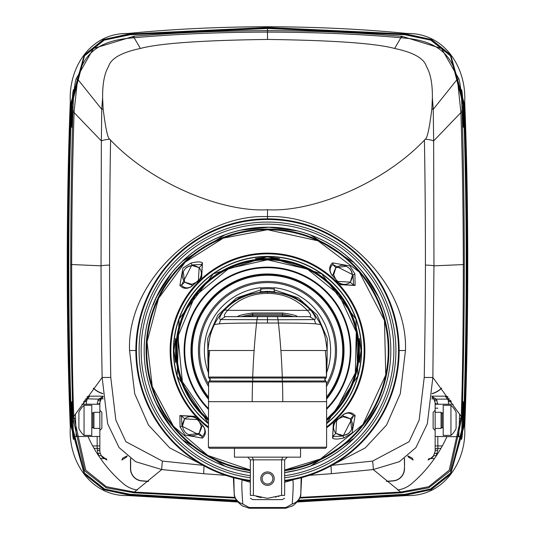 <?xml version="1.0" encoding="UTF-8"?>
<svg xmlns="http://www.w3.org/2000/svg" width="535" height="535" viewBox="0 0 535 535"><rect width="100%" height="100%" fill="white"/><g stroke="black" fill="none" stroke-linecap="round" stroke-linejoin="round"><path stroke-width="0.8" d="M185.418 432.554L183.244 429.291L182.468 426.107L184.635 418.851L198.345 419.647L201.307 426.107L199.14 433.363L202.31 436.527L181.933 426.107L181.465 415.688L194.586 416.484L203.16 426.107C205.701 429.866 205.413 433.337 202.31 436.527A1.077 1.023 -118.7 0 0 202.451 438.118L185.023 435.049L180.101 427.044L179.88 415.548L194.479 416.297L203.447 426.362C206.269 430.942 205.935 434.861 202.451 438.118M190.948 263.1C196.967 261.622 200.806 261.548 202.451 262.879L201.655 277.545L191.63 286.446C187.056 289.261 183.137 288.933 179.88 285.449L182.95 268.022L190.948 263.1L191.891 264.932L202.31 264.464L201.568 277.504L191.891 286.151C188.133 288.693 184.662 288.412 181.465 285.309L191.891 264.932L191.891 265.467L199.14 267.634L198.345 281.35L191.891 284.306L191.891 286.151A1.077 0.776 -117.5 0 0 191.63 286.446M344.052 437.891C338.033 439.369 334.194 439.442 332.549 438.118L333.345 423.446L343.37 414.545C347.944 411.729 351.863 412.064 355.12 415.548L352.05 432.969L344.052 437.891L343.109 436.058L332.69 436.527L333.432 423.493L343.109 414.839C346.867 412.298 350.338 412.579 353.535 415.688L343.109 436.058L343.109 435.53L335.86 433.363L336.655 419.647L343.109 416.685L343.109 414.839A1.077 0.776 62.5 0 0 343.37 414.545M354.899 273.947L355.12 285.449L340.521 284.7L331.553 274.629C328.731 270.055 329.065 266.136 332.549 262.879L349.977 265.942L354.899 273.947L353.067 274.883L353.535 285.309L340.414 284.513L331.84 274.883C329.299 271.131 329.587 267.654 332.69 264.464L353.067 274.883L352.532 274.883L350.365 282.139L336.655 281.35L333.693 274.883L331.84 274.883A1.077 0.776 -27.5 0 0 331.553 274.629M267.5 256.94L279.591 258.586L255.409 258.586L267.5 256.94M361.058 350.499L359.406 362.59L359.406 338.408L361.058 350.499M173.942 350.499L175.594 338.408L175.594 362.59L173.942 350.499M208.53 397.204A75.228 75.228 0 0 1 267.5 275.271A75.228 75.228 0 0 1 326.47 397.204M326.972 364.021L327.306 338.548L317.195 315.142L298.416 297.921L274.214 289.883L274.214 287.99A62.869 62.869 0 0 0 260.786 287.99L260.786 287.716A63.137 63.137 0 0 0 208.423 372.775M274.214 287.716A63.137 63.137 0 0 1 326.577 372.775M274.214 289.067A61.792 61.792 0 0 0 260.786 289.067M260.786 291.776L260.786 287.716M208.911 358.283A59.104 59.104 0 0 1 208.396 350.478L209.673 350.499L208.837 359.433L208.536 377.048L326.457 377.048A1.077 1.077 55.9 0 1 325.795 378.024L209.205 378.031A1.612 1.612 -90 0 1 209.259 380.973L208.61 381.977L252.553 381.963L252.747 381.06L209.252 380.98L210.188 379.596L209.018 377.924A1.077 1.077 124.1 0 0 209.205 378.024M210.342 335.445A59.104 59.104 0 0 1 214.227 324.892A59.104 59.104 0 0 0 210.342 335.445A59.104 59.104 0 0 1 210.944 333.318M274.214 289.883L274.214 291.675L273.218 291.669M208.028 364.021L207.694 338.548L217.805 315.142L236.584 297.921L260.786 289.883M261.782 291.669L260.786 291.675M275.137 291.883L267.5 291.388A59.104 59.104 0 0 0 264.979 291.441A59.104 59.104 0 0 1 270.021 291.441A59.104 59.104 0 0 0 267.5 291.388L259.863 291.883M315.717 323.856L314.306 319.569L309.671 316.646L276.782 316.646A5.37 1.398 -90 0 1 278.046 319.763L220.694 319.569C218.654 319.261 219.638 316.379 223.643 310.915C235.32 298.517 249.939 292.257 267.5 292.137C285.068 292.257 299.68 298.517 311.357 310.915C315.362 316.379 316.346 319.268 314.306 319.569L278.046 319.763L278.434 323.026C298.878 323.087 311.31 323.367 315.717 323.856C320.492 324.451 322.177 324.798 320.773 324.892A59.104 59.104 0 0 1 324.658 335.445A59.104 59.104 0 0 0 324.056 333.318M282.801 401.678A214.936 55.627 90 0 0 282.447 381.963L282.253 381.06L325.748 380.98L326.39 381.977L252.553 381.963A214.936 55.627 90 0 0 252.199 401.678L326.604 401.678L326.604 447.22L208.396 447.22L208.61 381.977M252.199 401.678L208.396 401.678M326.604 447.22L325.534 448.29L209.466 448.29L208.396 447.22M234.45 448.29L234.45 457.157L300.55 457.157L300.55 448.29M253.75 495.497L267.5 498.299L281.611 495.363L281.611 459.846L282.721 457.157M281.243 495.497L284.667 495.356L284.667 459.846L250.333 459.846L250.333 495.356C250.333 499.195 250.333 499.195 250.333 495.356C250.333 499.195 250.333 499.195 250.333 495.356L253.389 495.363L253.389 459.846L252.279 457.157M284.667 459.846L287.355 457.157M267.5 485.372A6.714 6.714 0 0 1 260.786 478.651A6.714 6.714 0 0 1 267.5 471.937A6.714 6.714 0 0 1 274.214 478.651A6.714 6.714 0 0 1 267.5 485.372M250.333 498.225L252.721 499.61L282.279 499.61L284.667 498.225M278.962 496.279L278.247 496.507M276.147 497.109L275.578 497.249M284.667 495.356C284.667 499.195 284.667 499.195 284.667 495.356C284.667 499.195 284.667 499.195 284.667 495.356M261.234 497.657L256.472 496.42M250.333 459.846L247.645 457.157M267.5 473.281A5.37 5.37 0 0 0 262.13 478.651A5.37 5.37 0 0 0 267.5 484.028A5.37 5.37 0 0 0 272.87 478.651A5.37 5.37 0 0 0 267.5 473.281M276.782 316.646L258.218 316.646A5.37 1.398 -90 0 0 256.954 319.763L256.566 323.026C236.122 323.087 223.69 323.367 219.283 323.856C214.508 324.451 212.823 324.798 214.227 324.892M267.5 316.646L267.5 323.026L278.434 323.026A214.936 55.627 90 0 1 280.882 350.499L325.327 350.499L326.163 359.433L327.146 360.008L327.072 350.499C325.862 338.461 323.789 329.881 320.846 324.752L320.846 324.752C313.37 311.243 305.906 302.971 298.45 299.934C294.665 296.123 284.346 293.274 267.5 291.388C250.654 293.274 240.335 296.123 236.55 299.934C229.094 302.971 221.63 311.243 214.154 324.752L214.154 324.752C211.211 329.881 209.138 338.461 207.928 350.499L207.854 360.008L208.837 359.433M267.5 323.026L256.566 323.026A214.936 55.627 90 0 0 254.118 350.499L209.673 350.499M326.069 377.864L324.812 379.596L325.748 380.98A1.612 1.612 -90 0 1 325.782 378.031L325.795 378.024M326.163 359.433L326.457 377.048A1.077 1.077 50.3 0 1 326.022 377.897M326.604 350.499L325.327 350.499M258.218 316.646L225.329 316.646C223.403 316.419 224.178 314.326 227.656 310.36C238.436 299.065 251.717 293.407 267.5 293.387C283.289 293.407 296.571 299.065 307.344 310.36C310.822 314.326 311.597 316.419 309.671 316.646M219.283 323.856L220.694 319.569L225.442 316.646M223.643 310.915A5.37 3.651 38.9 0 1 227.656 310.36L307.344 310.36A5.37 3.651 141.1 0 1 311.357 310.915M297.6 316.646C296.196 315.416 291.18 314.199 282.554 312.988L252.446 312.988C243.719 314.226 238.704 315.443 237.4 316.646M293.835 316.646L282.554 314.226L282.554 312.988M289.91 316.646L282.54 315.556L282.554 314.226L252.446 314.226L241.171 316.646M282.54 315.556L282.36 314.226M282.072 316.646L282.36 315.563L252.46 315.556L245.09 316.646M237.373 316.646L297.627 316.646M252.46 315.556L252.446 312.988M252.928 316.646L252.64 314.226M208.931 377.857L208.543 377.048A1.077 1.077 129.7 0 0 208.978 377.897M349.556 432.581L346.299 434.754L343.109 435.53C343.303 436.42 340.889 435.697 335.86 433.357C332.65 429.491 332.91 424.924 336.655 419.647L343.109 416.685L350.365 418.851L351.756 429.291L349.582 432.554M349.582 268.436L351.756 271.7L352.532 274.883C353.428 274.689 352.699 277.11 350.365 282.139C346.499 285.349 341.925 285.081 336.649 281.343L333.693 274.883L335.86 267.634L346.292 266.243L349.556 268.409M156.621 403.758L156.34 403.892A123.317 123.317 0 0 0 250.333 472.619A123.317 123.317 0 0 1 156.34 403.892L152.582 395.231L156.394 403.871A123.264 123.264 0 0 0 250.333 472.559L240.73 470.82M150.542 389.594L152.582 395.225A123.317 123.317 0 0 1 152.582 305.766L156.34 297.106A123.317 123.317 0 0 1 378.66 297.106L382.418 305.766L378.606 297.126A123.264 123.264 0 0 0 156.394 297.126L152.582 305.766A123.317 123.317 0 0 1 156.314 297.152M297.42 470.078L284.667 472.559A123.264 123.264 0 0 0 378.606 403.871L382.418 395.225A123.317 123.317 0 0 0 382.418 305.766L381.789 305.003M171.494 273.184L156.394 297.126L153.211 305.003M156.3 403.805A123.317 123.317 0 0 1 152.582 395.225L153.211 395.987M378.7 297.186A123.317 123.317 0 0 1 382.418 305.766L384.458 311.397M363.212 428.174L378.606 403.871L382.418 395.225A123.317 123.317 0 0 1 378.686 403.845M202.103 464.755L169.742 447.909L148.449 425.058L134.713 393.693L129.544 350.499C126.835 281.524 198.746 213.753 267.5 216.628L267.5 218.848A131.65 131.65 0 0 1 398.869 341.892A131.65 131.65 0 0 1 284.667 481.018A131.65 131.65 0 0 0 398.869 341.892A131.65 131.65 0 0 0 267.5 218.848A131.65 131.65 0 0 1 398.869 341.892A131.65 131.65 0 0 1 284.667 481.018A131.65 131.65 0 0 0 398.869 341.892A131.65 131.65 0 0 0 267.5 218.848A131.65 131.65 0 0 1 398.869 341.892A131.65 131.65 0 0 1 284.667 481.018A131.65 131.65 0 0 0 398.869 341.892A131.65 131.65 0 0 0 267.5 218.848A131.65 131.65 0 0 0 136.131 341.892A131.65 131.65 0 0 0 250.333 481.018A131.65 131.65 0 0 1 136.131 341.892A131.65 131.65 0 0 1 267.5 218.848A131.65 131.65 0 0 0 136.131 341.892A131.65 131.65 0 0 0 250.333 481.018A131.65 131.65 0 0 1 136.131 341.892A131.65 131.65 0 0 1 267.5 218.848A131.65 131.65 0 0 0 136.131 341.892A131.65 131.65 0 0 0 250.333 481.018M234.21 493.611L233.842 477.768M284.667 482.256L292.531 480.049C293.501 479.828 293.394 487.806 292.224 503.983L285.844 507.508L249.156 507.508L242.776 503.983C241.606 487.806 241.499 479.821 242.469 480.049L250.333 482.256M241.031 479.454L242.469 480.049A4.3 0.461 108.7 0 0 242.736 479.795M292.264 479.795A4.3 0.461 71.3 0 0 292.531 480.049L293.969 479.454M301.158 477.768L300.79 493.611M382.418 395.225L378.66 403.892A123.317 123.317 0 0 1 284.667 472.619A123.317 123.317 0 0 0 378.66 403.892L378.379 403.758M382.237 395.693L381.789 395.987M188.708 434.754L185.444 432.581L188.708 434.754L199.14 433.363C194.927 435.958 191.45 436.426 188.708 434.754M185.444 268.416L188.701 266.243L191.891 265.467C191.697 264.571 194.111 265.293 199.14 267.634C202.35 271.499 202.09 276.073 198.345 281.35L191.891 284.306L184.635 282.139L183.244 271.7L185.418 268.443M441.663 388.249A22.57 22.57 0 0 1 432.146 393.713M404.52 458.502L404.52 468.64A12.358 12.358 0 0 1 393.138 480.958A1596.975 1596.975 0 0 1 386.611 481.46M148.389 481.46A1596.975 1596.975 0 0 1 141.862 480.958A12.358 12.358 0 0 1 130.48 468.64L130.48 458.502M93.337 388.249A22.57 22.57 0 0 0 102.854 393.713M441.562 388.116A22.396 22.396 0 0 1 432.16 393.533M404.353 458.622L404.52 468.64M386.424 481.306A1596.808 1596.808 0 0 0 393.125 480.791A12.191 12.191 0 0 0 404.353 468.64M130.647 458.622L130.647 468.64A12.191 12.191 0 0 0 141.875 480.791A1596.808 1596.808 0 0 0 148.576 481.306M93.438 388.116A22.396 22.396 0 0 0 102.84 393.533M445.414 396.174L448.029 396.943A5.37 5.37 0 0 0 445.26 396.174A5.37 5.37 0 0 1 448.029 396.943L445.26 396.174L431.952 396.174L445.26 396.174L448.297 400.407L448.584 404.233M89.405 396.181L86.964 396.943L89.74 396.174L103.048 396.174L89.74 396.174A5.37 5.37 0 0 0 87.513 396.656M237.774 501.99L127.791 495.55C91.197 496.594 68.206 461.431 70.299 427.338C66.226 328.309 66.246 200.525 70.299 101.71C68.52 67.463 90.455 32.896 127.791 33.491C172.223 29.111 218.795 26.864 267.5 26.75C316.205 26.864 362.777 29.111 407.209 33.491C444.545 32.896 466.48 67.463 464.701 101.71C468.754 200.525 468.774 328.309 464.701 427.338C466.794 461.431 443.803 496.594 407.209 495.55L297.226 501.99M428.756 458.736L428.12 460.013L432.929 457.037L433.557 455.773A5.37 5.37 26.6 0 1 428.756 458.736L429.879 458.602M407.83 455.987L408.359 457.037L413.167 460.013L412.191 458.054L407.904 455.927M127.096 455.927L122.809 458.054L121.833 460.013L126.641 457.037L127.169 455.987M94.053 448.35L97.163 448.35L98.012 453.727A2.688 1.097 153.4 0 1 100.419 453.727L102.071 457.037L106.88 460.013L106.244 458.736L105.121 458.602M237.165 501.262L128.748 495.035L103.823 489.659L84.336 474.11L70.774 425.613C66.915 318.144 66.915 210.75 70.774 103.436L84.289 54.985L103.449 39.55L128.748 34.006L267.5 27.466L406.252 34.006L431.551 39.55L450.711 54.985L464.226 103.436C468.085 210.75 468.085 318.144 464.226 425.613L450.664 474.11L431.177 489.659L406.252 495.035L297.834 501.262M137.488 489.993A26.864 26.864 0 0 1 123.485 483.794A134.332 134.332 0 0 1 88.001 436.473M446.999 436.473A134.332 134.332 0 0 1 411.515 483.794A26.864 26.864 0 0 1 397.512 489.993M298.169 500.827L405.67 494.721L430.822 489.418L450.63 473.642L463.932 424.563C467.677 317.817 467.677 211.118 463.932 104.479L450.624 55.372L431.237 39.804L405.67 34.32L267.5 27.907L129.33 34.32L103.763 39.804L84.376 55.372L71.068 104.479C67.323 211.118 67.323 317.817 71.068 424.563L84.369 473.642L104.178 489.418L129.33 494.721L236.831 500.827M236.45 500.279L130.058 494.333L104.626 489.117L84.41 473.06L71.429 423.259C67.838 317.402 67.838 211.579 71.429 105.79L84.483 55.861L104.158 40.118L130.058 34.715L267.5 28.449L404.941 34.715L430.842 40.118L450.517 55.861L463.571 105.79C467.162 211.579 467.162 317.402 463.571 423.259L450.59 473.06L430.374 489.117L404.941 494.333L298.55 500.279M298.584 500.232L404.888 494.3L430.334 489.09L450.59 473.014L463.544 423.152C467.122 317.375 467.122 211.619 463.544 105.89L450.51 55.901L430.809 40.145L404.888 34.742L267.5 28.495L130.112 34.742L104.191 40.145L84.49 55.901L71.456 105.89C67.878 211.619 67.878 317.375 71.456 423.152L84.41 473.014L104.666 489.09L130.112 494.3L236.416 500.232M464.3 264.537C464.246 319.375 463.651 360.817 462.133 416.35L450.243 470.947L428.816 487.786L400.748 492.835L299.754 498.052M400.748 492.835L400.748 492.06L300.008 497.403M235.246 498.052L134.252 492.835L134.252 492.06L106.338 486.71L85.76 470.158L73.783 416.431L102.138 377.456L107.662 423.773L119.064 447.574L135.656 461.698L161.757 469.556L134.252 492.06L234.992 497.403M331.887 465.33L372.607 461.09L409.108 441.696L419.159 420.049L424.228 377.429C425.011 335.88 425.405 298.43 425.419 265.079C425.432 220.44 425.098 178.797 424.415 140.15C382.726 183.886 312.687 212.362 267.5 209.76C222.319 212.375 152.221 183.846 110.585 140.15C109.902 178.797 109.568 220.447 109.581 265.079C109.595 298.43 109.989 335.88 110.772 377.429L115.841 420.055L125.899 441.709L162.393 461.09A10.553 0.669 97.1 0 0 161.757 469.556L203.661 473.702L225.703 475.334M309.297 475.334L331.339 473.702L373.243 469.556L400.748 492.06L428.662 486.71L449.239 470.158L461.217 416.431L432.862 377.456L433.959 265.828L433.651 140.919L433.243 109.307L432.38 97.851L431.865 108.886C429.324 128.935 427.09 139.053 425.144 139.24L424.415 140.15M330.984 465.824A10.359 0.354 85.7 0 1 331.346 473.702M372.607 461.09A10.546 0.916 81.8 0 1 373.243 469.556L399.344 461.698L415.936 447.574L427.338 423.773L432.862 377.456L424.228 377.463M332.897 464.755L365.258 447.909L386.551 425.058L400.287 393.693L405.456 350.499C408.165 281.524 336.254 213.753 267.5 216.628L267.5 209.76M110.585 140.15L109.849 139.234C107.923 139.1 105.683 128.968 103.135 108.852L102.62 97.851C102.479 83.788 104.452 73.355 108.538 66.561C110.852 58.469 121.472 52.437 140.397 48.464C159.183 43.348 201.555 40.339 267.5 39.443C333.445 40.339 375.817 43.348 394.603 48.464C413.515 52.43 424.128 58.455 426.455 66.554C430.555 73.422 432.534 83.855 432.38 97.851M425.144 139.24A14.084 4.788 -1 0 1 433.651 140.919L460.923 112.577C462.441 160.406 463.243 211.058 463.33 264.531C463.25 331.6 462.548 382.231 461.217 416.431L462.133 416.35M431.865 108.886L433.243 109.307L457.392 79.113L460.923 112.577L462.133 112.577C463.517 159.35 464.24 210.008 464.3 264.544L433.959 265.828A11.228 1.264 -0 0 0 425.419 265.099M394.603 48.464L400.875 37.751L401.912 37.845C426.101 39.737 450.537 46.518 457.392 79.113L458.903 78.919C460.628 85.065 461.685 95.798 462.093 111.119L462.133 112.577M140.397 48.464L134.124 37.751C175.386 34.053 219.845 32.174 267.5 32.113C315.837 32.2 360.296 34.079 400.875 37.751L400.956 36.219L401.986 36.306L441.522 48.491L458.903 78.919M134.252 492.835L106.184 487.786L84.757 470.947L72.914 417.929L72.867 416.35L73.783 416.431C72.452 382.612 71.75 331.981 71.67 264.531L70.7 264.544C70.76 210.001 71.483 159.35 72.867 112.577L72.907 111.119L74.124 111.113L77.608 79.113C84.456 46.518 108.899 39.737 133.088 37.845L134.124 37.751L134.044 36.219C180.937 32.341 220.193 30.836 267.5 30.669C314.627 30.836 353.862 32.321 400.956 36.219M102.62 97.851L101.757 109.307L101.349 140.919L101.041 265.828C101.202 318.205 101.643 351.087 102.138 377.456L110.772 377.456M103.135 108.852A16.518 6.52 -177.9 0 0 101.757 109.307L77.608 79.113L76.097 78.919L93.478 48.491L134.044 36.219M109.849 139.234A14.077 4.889 -178.7 0 0 101.349 140.919L74.077 112.577L74.124 111.113M162.393 461.09L203.113 465.33M399.15 350.499L405.456 350.499L399.15 350.499M135.85 350.499L129.544 350.499L135.85 350.499M204.049 465.403L203.661 473.702M73.569 439.489C72.934 438.573 72.352 432.688 71.824 421.834C71.456 409.643 71.443 402.902 71.797 401.618L73.569 439.489A2.688 2.688 -90 0 1 73.629 438.526M75.335 414.057L76.237 436.473A2.688 2.688 -90 0 1 76.237 436.473L99.851 436.473L99.851 404.233L99.851 451.52L100.419 453.727M72.867 416.35C71.356 360.958 70.754 319.382 70.7 264.537M73.636 90.482L71.804 127.43C71.443 126.126 71.456 119.385 71.824 107.214C72.352 96.34 72.927 90.455 73.562 89.559L72.004 126.541M81.895 404.233L99.851 404.233L99.851 402.815A2.688 1.204 180 0 1 97.163 404.012L97.163 404.233M99.851 410.278L101.864 412.291L101.864 428.415L99.851 430.428M99.851 428.415L93.939 428.415L93.939 412.291L99.851 412.291M91.793 412.291L92.863 413.368L93.939 412.291M92.863 413.368L92.863 427.338L93.939 428.415M91.793 428.415L92.863 427.338M84.055 405.303L91.793 405.303L91.793 435.396L84.055 435.396A19.929 19.929 0 0 1 78.892 428.415L78.892 412.291A19.929 19.929 0 0 1 84.055 405.303L84.055 435.396M72.907 111.119C73.315 95.798 74.372 85.065 76.097 78.919M462.996 126.541L461.437 89.559C462.073 90.475 462.655 96.36 463.176 107.214C463.544 119.399 463.557 126.133 463.196 127.43L461.364 90.482M463.203 401.618C463.557 402.929 463.544 409.663 463.176 421.834C462.648 432.708 462.066 438.586 461.431 439.489L463.203 401.618A2.688 2.688 90 0 1 463.009 402.541M436.533 455.526L433.557 455.773L435.149 451.326L435.149 430.428L433.136 428.415L433.136 412.291L435.149 410.278L435.149 404.233L435.149 436.473L459.96 436.754A2.688 2.688 -90 0 0 458.762 436.473L459.665 414.057M437.837 404.233L437.837 404.012A2.688 1.204 0 0 1 435.149 402.815L435.149 404.233L453.105 404.233M435.149 410.278L435.149 430.428M435.149 428.415L441.061 428.415L441.061 412.291L435.149 412.291M443.207 428.415L442.137 427.338L442.137 413.368L441.061 412.291M442.137 427.338L441.061 428.415M443.207 412.291L442.137 413.368M450.945 435.396L443.207 435.396L443.207 405.303L450.945 405.303A19.929 19.929 0 0 1 456.108 412.291L456.108 428.415A19.929 19.929 0 0 1 450.945 435.396L450.945 405.303M462.093 111.119L460.876 111.113M401.986 36.306L401.912 37.845M133.014 36.306L133.088 37.845M72.867 112.577L74.077 112.577C72.573 159.443 71.77 210.095 71.67 264.531L101.041 265.828A11.228 1.257 180 0 1 109.581 265.106M437.837 404.012L436.353 399.143A2.688 1.097 -26.6 0 1 433.945 399.143L431.892 396.93M449.34 398.796A2.688 1.097 153.4 0 0 447.668 399.143L436.353 399.143L431.926 396.502M433.551 455.787C430.782 458.468 429.498 459.411 429.692 458.629L434.514 458.502L429.979 458.595M435.149 451.326L435.129 451.808L435.149 451.326A2.688 1.204 0 0 1 437.837 450.122L436.085 456.194M436.988 453.727A2.688 1.097 26.6 0 0 434.58 453.727M451.272 402.815L451.025 401.21L451.272 402.815A2.688 1.204 180 0 0 448.584 401.611M435.149 402.815L433.945 399.143M436.988 400.407A2.688 1.097 -26.6 0 1 434.58 400.407M83.915 401.417A5.37 5.37 0 0 1 83.975 401.21L83.727 402.815A2.688 1.204 -0 0 1 86.416 401.611L87.332 399.143L89.74 396.174M85.66 398.796L98.647 399.143A2.688 1.097 -153.4 0 0 101.055 399.143L99.851 402.815M103.074 396.502L98.647 399.143L98.012 400.407A2.688 1.097 -153.4 0 0 100.419 400.407M103.108 396.93L101.055 399.143L103.108 396.93M98.012 400.407L97.163 404.012M83.727 404.233L83.975 401.21M97.163 450.122A2.688 1.204 180 0 1 99.851 451.326M105.02 458.595L100.486 458.495L105.308 458.629L101.449 455.787L98.915 455.526L98.915 456.194M101.449 455.787A5.37 5.37 153.4 0 0 106.244 458.736M180.101 427.044L182.468 426.107C181.572 426.301 182.301 423.887 184.635 418.858C188.501 415.648 193.075 415.909 198.351 419.654L201.307 426.107L203.16 426.107A1.077 0.776 152.5 0 0 203.447 426.362M267.5 229.749A120.743 120.743 0 0 0 147.058 341.892A120.743 120.743 0 0 0 250.333 470.018L207.754 455.439L173.474 426.275L152.261 386.584L147.045 341.885L158.561 298.383L185.21 262.117L223.282 238.122L267.5 229.736A120.743 120.743 0 0 1 387.942 341.892A120.743 120.743 0 0 1 284.667 470.018L320.625 458.943L362.917 424.509L385.748 374.988L384.464 320.465L359.326 272.068L318.058 240.83L267.5 229.736M208.396 427.853A97.35 97.35 0 0 1 267.5 253.142A97.35 97.35 0 0 1 326.604 427.853M208.396 426.957A96.648 96.648 0 0 1 267.5 253.851A96.648 96.648 0 0 1 326.604 426.957M326.604 423.687A94.08 94.08 0 0 0 267.5 256.419A94.08 94.08 0 0 0 208.396 423.687M326.604 423.406A93.859 93.859 0 0 0 267.5 256.639A93.859 93.859 0 0 0 208.396 423.406L177.152 375.938L179.031 319.141L213.338 273.84L267.5 256.639L321.662 273.84L355.969 319.148L357.848 375.938L326.604 423.412M326.604 420.557A91.666 91.666 0 0 0 267.5 258.833A91.666 91.666 0 0 0 208.396 420.557M326.604 419.975A91.224 91.224 0 0 0 267.5 259.274A91.224 91.224 0 0 0 208.396 419.975M208.396 419.253A90.669 90.669 0 0 1 267.5 259.829A90.669 90.669 0 0 1 326.604 419.253L336.448 409.382L355.327 373.049L356.29 332.108L339.143 294.925L307.391 269.072L267.5 259.823L228.893 268.456L194.987 296.056L177.941 336.314L182.382 381.743L208.396 419.259M208.396 409.302A83.38 83.38 0 0 1 267.5 267.119A83.38 83.38 0 0 1 326.604 409.302M208.396 408.439A82.771 82.771 0 0 1 267.5 267.727A82.771 82.771 0 0 1 326.604 408.439M326.524 399.19A76.518 76.518 0 0 0 267.5 273.98A76.518 76.518 0 0 0 208.476 399.19M326.504 398.495A76.064 76.064 0 0 0 267.5 274.435A76.064 76.064 0 0 0 208.496 398.495M326.363 386.618A69.062 69.062 0 0 0 267.5 281.437A69.062 69.062 0 0 0 208.637 386.618M326.37 384.324A67.898 67.898 0 0 0 267.5 282.6A67.898 67.898 0 0 0 208.63 384.324M280.882 350.499A214.936 55.627 90 0 1 282.286 377.068L282.253 381.06L252.747 381.06L252.714 377.068A214.936 55.627 90 0 1 254.118 350.499M267.5 292.137L267.5 293.387M207.854 360.008L208.536 377.048A1.077 1.077 124.1 0 0 209.011 377.924L208.931 377.864M332.549 438.118A1.077 1.023 -61.3 0 0 332.69 436.527L335.86 433.363M355.12 415.548A1.077 1.023 151.3 0 1 353.535 415.688L350.365 418.851M355.12 285.449A1.077 1.023 -151.3 0 0 353.535 285.309L350.365 282.139M332.549 262.879A1.077 1.023 61.3 0 1 332.69 264.464L335.86 267.634C340.073 265.032 343.55 264.571 346.292 266.243L349.676 268.537L350.967 270.175L352.532 274.883M250.333 470.693A121.418 121.418 0 0 1 146.389 341.892A121.418 121.418 0 0 1 267.5 229.08A121.418 121.418 0 0 1 388.611 341.892A121.418 121.418 0 0 1 284.667 470.693M156.621 297.239L156.34 297.106A123.317 123.317 0 0 1 378.66 297.106L378.379 297.239M284.667 475.689A126.36 126.36 0 0 0 393.566 341.892A126.36 126.36 0 0 0 267.5 224.138A126.36 126.36 0 0 0 141.434 341.892A126.36 126.36 0 0 0 250.333 475.689M284.667 477.768A128.427 128.427 0 0 0 395.632 341.892A128.427 128.427 0 0 0 267.5 222.072A128.427 128.427 0 0 0 139.368 341.892A128.427 128.427 0 0 0 250.333 477.768M284.667 480.39A131.028 131.028 0 0 0 398.241 341.892A131.028 131.028 0 0 0 267.5 219.47A131.028 131.028 0 0 0 136.759 341.892A131.028 131.028 0 0 0 250.333 480.39M242.776 503.983A12.358 11.623 -1.7 0 1 234.203 493.537L233.36 477.641L234.203 493.571C233.675 500.339 244.147 507.454 243.425 506.197L249.19 508.25A12.358 0.582 -77.3 0 1 249.156 507.508M285.844 507.508A12.358 0.582 -102.7 0 1 285.81 508.25L291.796 506.083C291.301 507.394 301.814 499.336 300.797 493.571L301.64 477.641L300.797 493.537A12.358 11.623 -178.3 0 1 292.224 503.983M179.88 415.548A1.077 1.023 28.7 0 0 181.465 415.688L184.635 418.851M202.451 262.879A1.077 1.023 118.7 0 0 202.31 264.464L199.14 267.634M179.88 285.449A1.077 1.023 -28.7 0 1 181.465 285.309L184.635 282.139C182.034 277.919 181.572 274.442 183.244 271.7L185.538 268.323L187.176 267.032L191.891 265.467M267.5 26.75L267.5 27.466M267.5 27.907L267.5 28.449M267.5 39.443L267.5 28.495M133.021 492.735L133.008 491.953M72.004 402.507L73.643 438.573M73.85 418.417L75.522 418.437M75.04 436.754A2.688 2.688 -90 0 1 76.231 436.473L75.04 436.754M71.824 421.834L72.941 421.64M71.797 401.618A2.688 2.688 90 0 0 71.991 402.541M71.824 107.214L72.941 107.408M73.562 89.559A2.688 2.688 90 0 0 73.623 90.529M71.804 127.43A2.688 2.688 -90 0 1 71.991 126.507M461.437 89.559A2.688 2.688 90 0 1 461.377 90.529M463.176 107.214L462.059 107.408M463.196 127.43A2.688 2.688 -90 0 0 463.009 126.507M463.176 421.834L462.059 421.64M461.431 439.489A2.688 2.688 -90 0 0 461.371 438.526M461.357 438.566L462.996 402.507M461.15 418.417L459.478 418.437M401.979 492.735L401.992 491.953M462.086 417.929L461.163 418.009M72.914 417.929L73.837 418.009M431.718 398.856L433.798 398.856M437.837 450.122L437.837 448.35L440.947 448.35M442.298 445.949L437.837 445.949L437.837 448.35A2.688 1.204 0 0 0 435.149 449.554M437.837 436.473L437.837 445.949L435.149 445.949M437.837 408.185L435.149 408.185M450.704 400.407L448.297 400.407M98.875 398.856L103.282 398.856M86.416 404.233L86.416 401.611M84.744 400.106A2.688 1.097 26.6 0 1 86.703 400.407M97.163 436.473L97.163 448.35A2.688 1.204 180 0 1 99.851 449.554M98.012 453.727L98.915 455.526L98.467 455.526M92.702 445.949L99.851 445.949M326.39 381.977L326.604 401.678M327.146 360.008L326.464 377.048L326.069 377.857M343.109 416.685C342.915 415.795 345.336 416.518 350.365 418.858C352.966 423.071 353.428 426.549 351.756 429.291L349.462 432.675L347.824 433.965L343.109 435.53M333.693 274.883C332.797 275.077 333.519 272.663 335.86 267.634M382.237 305.298L378.606 297.126L363.212 272.823M353.969 262.652L310.541 234.992M297.42 230.919L268.884 227.241L240.73 230.177M224.994 234.791L182.609 261.12M152.763 305.298L152.582 305.766M285.81 508.25L249.19 508.25M152.763 395.699L156.394 403.871L171.494 427.813M353.969 438.346L310.541 466.005M224.994 466.199L182.609 439.87M201.307 426.107C202.203 425.913 201.481 428.334 199.14 433.357M183.244 429.291L182.468 426.107M191.891 284.306C192.085 285.202 189.664 284.473 184.635 282.139"/></g></svg>
